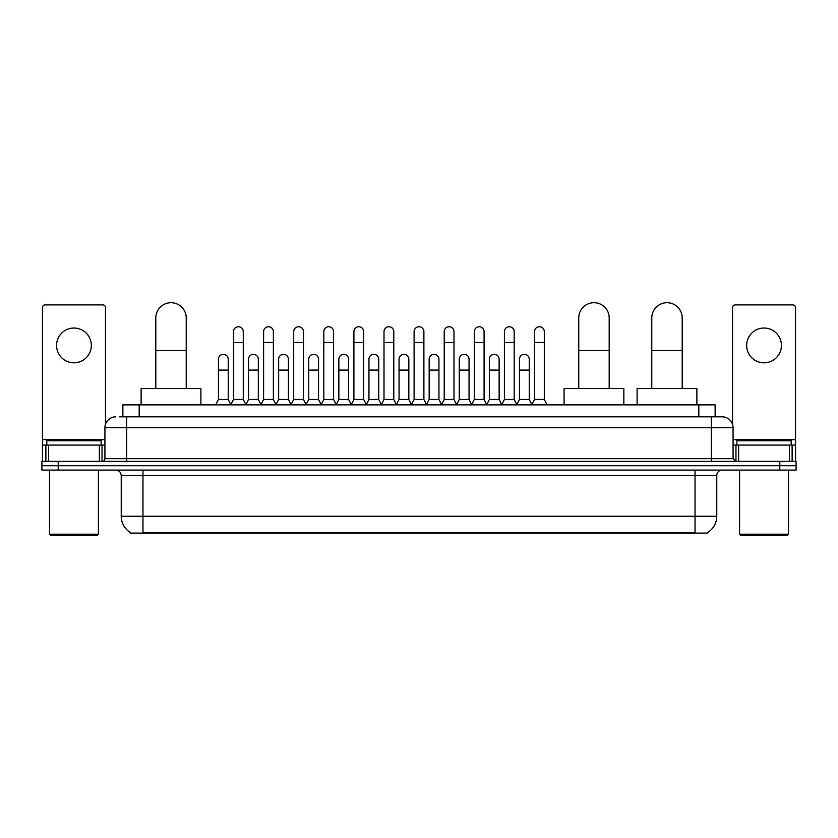 <?xml version="1.0" encoding="UTF-8"?>
<svg xmlns="http://www.w3.org/2000/svg" width="838" height="838" viewBox="0 0 838 838"><rect width="100%" height="100%" fill="white"/><g stroke="black" fill="none" stroke-linecap="round" stroke-linejoin="round"><path stroke-width="1.26" d="M122.872 416.832L122.872 404.869L715.128 404.869L715.128 416.832M707.534 532.57L707.534 533.104L130.466 533.104L130.466 532.57M130.634 532.675A19.023 19.023 0 0 1 121.227 516.26L142.963 516.26L142.963 532.675L695.037 532.675L695.037 516.26L716.773 516.26L716.773 475.513A5.437 5.437 0 0 1 722.199 470.076M121.227 516.26L121.227 475.513C120.913 472.213 119.101 470.401 115.801 470.076M707.366 532.675A19.023 19.023 0 0 0 716.773 516.26M58.199 461.382L796.1 461.382L796.1 465.729L41.9 465.729L41.9 470.076L58.199 470.076L58.199 465.729L41.9 465.729L41.9 461.382L58.199 461.382L58.199 465.729L796.1 465.729L796.1 470.076L58.199 470.076M119.855 416.832L722.199 416.832A10.863 10.863 0 0 1 733.072 427.694L733.072 458.669L735.785 461.382M119.604 416.832L126.664 416.832L126.664 427.694L104.928 427.694L104.928 458.669A2.713 2.713 0 0 1 102.215 461.382M115.801 416.832A10.863 10.863 0 0 0 104.928 427.694M733.072 427.694L711.336 427.694L711.336 416.832L722.199 416.832M73.964 328.035A17.389 17.389 0 0 0 56.575 345.424A17.389 17.389 0 0 0 73.964 362.812A17.389 17.389 0 0 0 91.342 345.424A17.389 17.389 0 0 0 73.964 328.035M99.366 461.382L99.366 445.083L48.552 445.083L48.552 461.382M105.473 424.3L105.473 307.609A2.713 2.713 0 0 0 102.76 304.896L45.158 304.896A2.713 2.713 0 0 0 42.445 307.609L42.445 445.083L48.552 445.083M99.366 445.083L104.928 445.083M42.445 461.382L42.445 445.083M97.323 535.283L50.594 535.283L49.505 534.194L98.413 534.194L97.323 535.283M49.505 470.076L49.505 534.194M98.413 470.076L98.413 534.194M101.126 445.083L101.126 440.736L46.792 440.736L46.792 445.083M155.795 388.57L155.795 317.937A15.21 15.21 0 0 1 171.004 302.717A15.21 15.21 0 0 1 186.225 317.937A15.21 15.21 0 0 0 171.004 302.717M186.225 388.57L186.225 317.937M200.89 404.869L200.89 388.57L141.119 388.57L141.119 404.869M578.754 388.57L578.754 317.937A15.21 15.21 0 0 1 593.964 302.717A15.21 15.21 0 0 1 609.184 317.937A15.21 15.21 0 0 0 593.964 302.717M609.184 388.57L609.184 317.937M623.849 404.869L623.849 388.57L564.079 388.57L564.079 404.869M651.775 388.57L651.775 317.937A15.21 15.21 0 0 1 666.996 302.717A15.21 15.21 0 0 1 682.205 317.937A15.21 15.21 0 0 0 666.996 302.717M682.205 388.57L682.205 317.937M696.881 404.869L696.881 388.57L637.11 388.57L637.11 404.869M230.775 404.869L233.488 399.443L243.271 399.443L245.995 404.869M243.271 399.443L243.271 331.628A4.892 4.892 0 0 0 238.38 326.736A4.892 4.892 0 0 1 238.694 326.747M233.488 399.443L233.488 342.491L243.271 342.491M233.488 342.491L233.488 331.628A4.892 4.892 0 0 1 238.38 326.736M260.88 404.869L263.593 399.443L273.377 399.443L276.09 404.869M273.377 399.443L273.377 331.628A4.892 4.892 0 0 0 268.485 326.736A4.892 4.892 0 0 1 268.789 326.747M263.593 399.443L263.593 342.491L273.377 342.491M263.593 342.491L263.593 331.628A4.892 4.892 0 0 1 268.485 326.736M290.985 404.869L293.698 399.443L303.482 399.443L306.195 404.869M303.482 399.443L303.482 331.628A4.892 4.892 0 0 0 298.59 326.736A4.892 4.892 0 0 1 298.894 326.747M293.698 399.443L293.698 342.491L303.482 342.491M293.698 342.491L293.698 331.628A4.892 4.892 0 0 1 298.59 326.736M321.08 404.869L323.803 399.443L333.587 399.443L336.3 404.869M333.587 399.443L333.587 331.628A4.892 4.892 0 0 0 328.695 326.736A4.892 4.892 0 0 1 328.999 326.747M323.803 399.443L323.803 342.491L333.587 342.491M323.803 342.491L323.803 331.628A4.892 4.892 0 0 1 328.695 326.736M351.185 404.869L353.908 399.443L363.682 399.443L366.405 404.869M363.682 399.443L363.682 331.628A4.892 4.892 0 0 0 358.79 326.736A4.892 4.892 0 0 1 359.104 326.747M353.908 399.443L353.908 342.491L363.682 342.491M353.908 342.491L353.908 331.628A4.892 4.892 0 0 1 358.79 326.736M381.29 404.869L384.003 399.443L393.787 399.443L396.5 404.869M393.787 399.443L393.787 331.628A4.892 4.892 0 0 0 388.895 326.736A4.892 4.892 0 0 1 389.209 326.747M384.003 399.443L384.003 342.491L393.787 342.491M384.003 342.491L384.003 331.628A4.892 4.892 0 0 1 388.895 326.736M411.395 404.869L414.108 399.443L423.892 399.443L426.605 404.869M423.892 399.443L423.892 331.628A4.892 4.892 0 0 0 419 326.736A4.892 4.892 0 0 1 419.304 326.747M414.108 399.443L414.108 342.491L423.892 342.491M414.108 342.491L414.108 331.628A4.892 4.892 0 0 1 419 326.736M441.5 404.869L444.213 399.443L453.997 399.443L456.71 404.869M453.997 399.443L453.997 331.628A4.892 4.892 0 0 0 449.105 326.736A4.892 4.892 0 0 1 449.409 326.747M444.213 399.443L444.213 342.491L453.997 342.491M444.213 342.491L444.213 331.628A4.892 4.892 0 0 1 449.105 326.736M471.595 404.869L474.318 399.443L484.092 399.443L486.815 404.869M484.092 399.443L484.092 331.628A4.892 4.892 0 0 0 479.21 326.736A4.892 4.892 0 0 1 479.514 326.747M474.318 399.443L474.318 342.491L484.092 342.491M474.318 342.491L474.318 331.628A4.892 4.892 0 0 1 479.21 326.736M501.7 404.869L504.413 399.443L514.197 399.443L516.92 404.869M514.197 399.443L514.197 331.628A4.892 4.892 0 0 0 509.305 326.736A4.892 4.892 0 0 1 509.619 326.747M504.413 399.443L504.413 342.491L514.197 342.491M504.413 342.491L504.413 331.628A4.892 4.892 0 0 1 509.305 326.736M531.805 404.869L534.518 399.443L544.302 399.443L547.015 404.869M544.302 399.443L544.302 331.628A4.892 4.892 0 0 0 539.41 326.736A4.892 4.892 0 0 1 539.714 326.747M534.518 399.443L534.518 342.491L544.302 342.491M534.518 342.491L534.518 331.628A4.892 4.892 0 0 1 539.41 326.736M215.722 404.869L218.446 399.443L228.219 399.443L230.859 404.712M228.219 399.443L228.219 359.23A4.892 4.892 0 0 0 223.641 354.348A4.892 4.892 0 0 1 228.219 359.23M218.446 399.443L218.446 370.092L228.219 370.092M218.446 370.092L218.446 359.23A4.892 4.892 0 0 1 223.641 354.348M245.911 404.712L248.54 399.443L258.324 399.443L260.964 404.712M258.324 399.443L258.324 359.23A4.892 4.892 0 0 0 253.746 354.348A4.892 4.892 0 0 1 258.324 359.23M248.54 399.443L248.54 370.092L258.324 370.092M248.54 370.092L248.54 359.23A4.892 4.892 0 0 1 253.746 354.348M276.016 404.712L278.645 399.443L288.429 399.443L291.058 404.712M288.429 399.443L288.429 359.23A4.892 4.892 0 0 0 283.841 354.348A4.892 4.892 0 0 1 288.429 359.23M278.645 399.443L278.645 370.092L288.429 370.092M278.645 370.092L278.645 359.23A4.892 4.892 0 0 1 283.841 354.348M306.111 404.712L308.751 399.443L318.534 399.443L321.164 404.712M318.534 399.443L318.534 359.23A4.892 4.892 0 0 0 313.946 354.348A4.892 4.892 0 0 1 318.534 359.23M308.751 399.443L308.751 370.092L318.534 370.092M308.751 370.092L308.751 359.23A4.892 4.892 0 0 1 313.946 354.348M336.216 404.712L338.856 399.443L348.629 399.443L351.269 404.712M348.629 399.443L348.629 359.23A4.892 4.892 0 0 0 344.051 354.348A4.892 4.892 0 0 1 348.629 359.23M338.856 399.443L338.856 370.092L348.629 370.092M338.856 370.092L338.856 359.23A4.892 4.892 0 0 1 344.051 354.348M366.321 404.712L368.95 399.443L378.734 399.443L381.374 404.712M378.734 399.443L378.734 359.23A4.892 4.892 0 0 0 374.157 354.348A4.892 4.892 0 0 1 378.734 359.23M368.95 399.443L368.95 370.092L378.734 370.092M368.95 370.092L368.95 359.23A4.892 4.892 0 0 1 374.157 354.348M396.426 404.712L399.056 399.443L408.839 399.443L411.479 404.712M408.839 399.443L408.839 359.23A4.892 4.892 0 0 0 404.251 354.348A4.892 4.892 0 0 1 408.839 359.23M399.056 399.443L399.056 370.092L408.839 370.092M399.056 370.092L399.056 359.23A4.892 4.892 0 0 1 404.251 354.348M426.521 404.712L429.161 399.443L438.944 399.443L441.574 404.712M438.944 399.443L438.944 359.23A4.892 4.892 0 0 0 434.356 354.348A4.892 4.892 0 0 1 438.944 359.23M429.161 399.443L429.161 370.092L438.944 370.092M429.161 370.092L429.161 359.23A4.892 4.892 0 0 1 434.356 354.348M456.626 404.712L459.266 399.443L469.05 399.443L471.679 404.712M469.05 399.443L469.05 359.23A4.892 4.892 0 0 0 464.462 354.348A4.892 4.892 0 0 1 469.05 359.23M459.266 399.443L459.266 370.092L469.05 370.092M459.266 370.092L459.266 359.23A4.892 4.892 0 0 1 464.462 354.348M486.731 404.712L489.371 399.443L499.144 399.443L501.784 404.712M499.144 399.443L499.144 359.23A4.892 4.892 0 0 0 494.567 354.348A4.892 4.892 0 0 1 499.144 359.23M489.371 399.443L489.371 370.092L499.144 370.092M489.371 370.092L489.371 359.23A4.892 4.892 0 0 1 494.567 354.348M516.837 404.712L519.466 399.443L529.249 399.443L531.889 404.712M529.249 399.443L529.249 359.23A4.892 4.892 0 0 0 524.672 354.348A4.892 4.892 0 0 1 529.249 359.23M519.466 399.443L519.466 370.092L529.249 370.092M519.466 370.092L519.466 359.23A4.892 4.892 0 0 1 524.672 354.348M764.036 328.035A17.389 17.389 0 0 0 746.658 345.424A17.389 17.389 0 0 0 764.036 362.812A17.389 17.389 0 0 0 781.425 345.424A17.389 17.389 0 0 0 764.036 328.035M789.448 461.382L789.448 445.083L738.634 445.083L738.634 461.382M789.448 445.083L795.555 445.083L795.555 307.609A2.713 2.713 0 0 0 792.842 304.896L735.24 304.896A2.713 2.713 0 0 0 732.527 307.609L732.527 424.3M733.072 445.083L738.634 445.083M795.555 445.083L795.555 461.382M787.406 535.283L740.677 535.283L739.587 534.194L788.495 534.194L787.406 535.283M739.587 470.076L739.587 534.194M788.495 470.076L788.495 534.194M791.208 445.083L791.208 440.736L736.874 440.736L736.874 445.083M692.858 533.104L692.858 532.57M145.142 533.104L145.142 532.57M139.171 416.832L139.171 404.869M698.829 416.832L698.829 404.869M695.037 470.076L695.037 475.513L121.227 475.513M716.773 475.513L695.037 475.513L695.037 516.26L142.963 516.26L142.963 470.076M779.801 470.076L779.801 461.382M126.664 461.382L126.664 458.669L733.072 458.669M104.928 458.669L126.664 458.669L126.664 427.694L711.336 427.694L711.336 461.382M104.928 439.646L42.445 439.646M102.037 445.083L102.037 461.382M42.487 445.083L42.487 461.382M45.88 461.382L45.88 445.083M155.795 350.535L186.225 350.535M578.754 350.535L609.184 350.535M651.775 350.535L682.205 350.535M795.555 439.646L733.072 439.646M795.513 461.382L795.513 445.083M792.12 445.083L792.12 461.382M735.963 461.382L735.963 445.083"/></g></svg>
